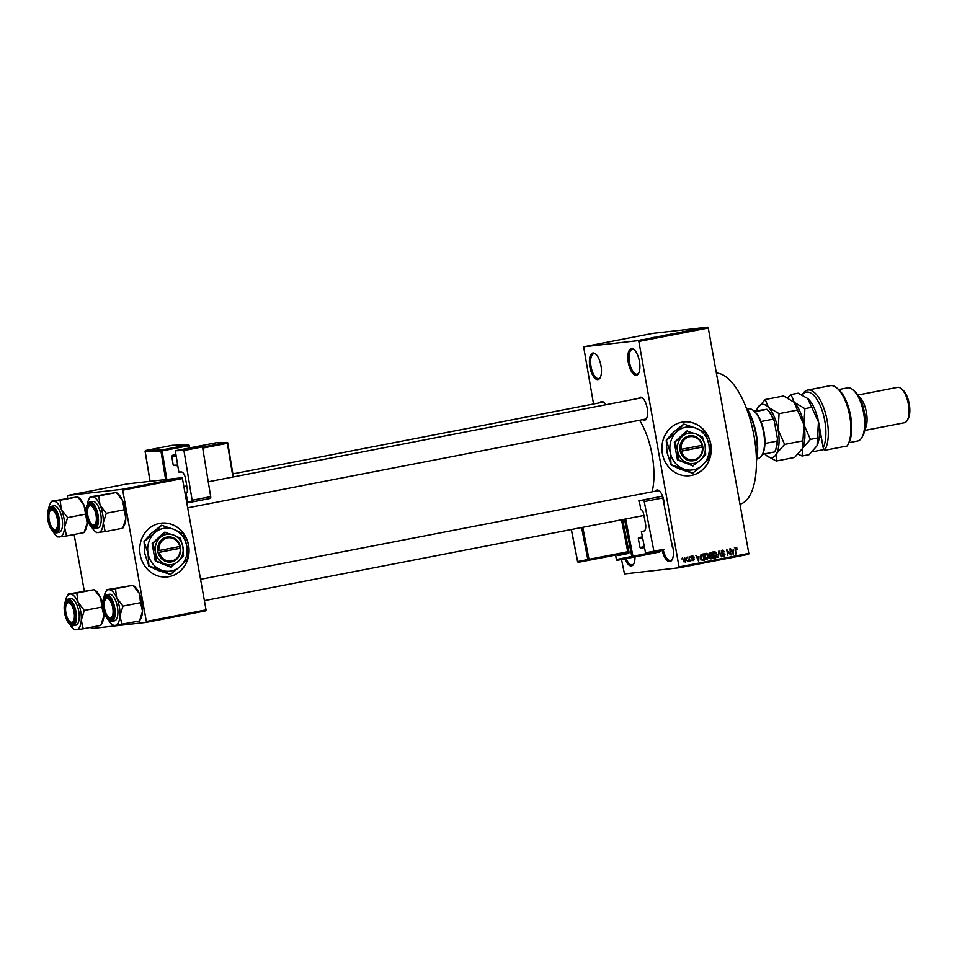 <?xml version="1.0" encoding="UTF-8"?>
<svg xmlns="http://www.w3.org/2000/svg" width="957" height="957" viewBox="0 0 957 957"><rect width="100%" height="100%" fill="white"/><g stroke="black" fill="none" stroke-linecap="round" stroke-linejoin="round"><path stroke-width="1.44" d="M671.383 542.009A13.53 5.563 79 0 1 672.161 559.654A13.53 5.563 79 0 1 669.792 561.58A13.53 5.563 79 0 1 661.993 549.629M663.165 549.402A12.632 5.192 -101 0 0 670.438 560.539A12.632 5.192 -101 0 0 670.606 560.515A12.632 5.192 -101 0 0 672.4 559.163M636.261 375.252A13.53 5.563 79 0 1 628.318 362.571A13.53 5.563 79 0 1 631.476 348.635A13.53 5.563 79 0 1 634.036 349.616A13.53 5.563 79 0 1 639.336 360.885A13.53 5.563 79 0 1 638.63 373.314A13.53 5.563 79 0 1 636.261 375.252M634.443 349.975A12.632 5.192 -101 0 0 632.433 349.365A12.632 5.192 -101 0 0 632.266 349.389A12.632 5.192 -101 0 0 629.539 362.571A12.632 5.192 -101 0 0 636.907 374.211A12.632 5.192 -101 0 0 637.075 374.187A12.632 5.192 -101 0 0 638.869 372.823M597.826 379.594A13.53 5.563 79 0 1 589.883 366.902A13.53 5.563 79 0 1 593.029 352.977A13.53 5.563 79 0 1 595.601 353.946A13.53 5.563 79 0 1 600.888 365.227A13.53 5.563 79 0 1 600.195 377.656A13.53 5.563 79 0 1 597.826 379.594M595.996 354.317A12.632 5.192 -101 0 0 593.998 353.707A12.632 5.192 -101 0 0 593.83 353.731A12.632 5.192 -101 0 0 591.091 366.914A12.632 5.192 -101 0 0 598.472 378.541A12.632 5.192 -101 0 0 598.639 378.517A12.632 5.192 -101 0 0 600.434 377.166M634.993 556.866A13.53 5.563 79 0 1 633.713 563.984A13.53 5.563 79 0 1 631.345 565.922A13.53 5.563 79 0 1 624.945 558.816M626.153 558.577A12.632 5.192 -101 0 0 631.991 564.881A12.632 5.192 -101 0 0 632.158 564.857A12.632 5.192 -101 0 0 633.953 563.494M681.779 422.216A27.059 24.655 83.6 0 0 662.208 452.565A27.059 24.655 83.6 0 0 689.602 475.713A27.059 24.655 83.6 0 0 691.361 475.45A27.059 24.655 83.6 0 0 710.943 445.101A27.059 24.655 83.6 0 0 683.537 421.941A27.059 24.655 83.6 0 0 681.779 422.216M689.53 475.725A27.059 24.655 83.6 0 0 691.217 475.462A27.059 24.655 83.6 0 0 710.8 445.161A27.059 24.655 83.6 0 0 683.465 421.953M599.848 402.777A11.723 4.821 79 0 1 601.654 401.521A11.723 4.821 79 0 1 603.879 402.371A11.723 4.821 79 0 1 605.805 404.751M604.286 402.741A10.826 4.45 -101 0 0 602.623 402.251A10.826 4.45 -101 0 0 602.479 402.275L232.946 473.882M638.51 398.423A11.723 4.821 79 0 1 640.317 397.155A11.723 4.821 79 0 1 642.542 398.004A11.723 4.821 79 0 1 647.123 407.778A11.723 4.821 79 0 1 646.513 418.544A11.723 4.821 79 0 1 644.468 420.231A11.723 4.821 79 0 1 642.626 419.668M642.948 398.375A10.826 4.45 -101 0 0 641.286 397.885A10.826 4.45 -101 0 0 641.142 397.909L208.243 481.802M655.21 491.228A11.723 4.821 79 0 1 657.016 489.972A11.723 4.821 79 0 1 659.241 490.809A11.723 4.821 79 0 1 664.325 505.822M659.648 491.192A10.826 4.45 -101 0 0 657.985 490.702A10.826 4.45 -101 0 0 657.842 490.714L200.563 579.332M716.374 373.086A66.739 27.454 79 0 1 753.996 435.734A66.739 27.454 79 0 1 739.964 504.207M639.575 420.255A50.506 20.779 79 0 1 652.112 491.826M159.592 523.407A27.059 24.655 83.6 0 0 140.009 553.756A27.059 24.655 83.6 0 0 167.415 576.915A27.059 24.655 83.6 0 0 169.174 576.64A27.059 24.655 83.6 0 0 188.756 546.291A27.059 24.655 83.6 0 0 161.35 523.144A27.059 24.655 83.6 0 0 159.592 523.407M167.343 576.927A27.059 24.655 83.6 0 0 169.03 576.664A27.059 24.655 83.6 0 0 188.613 546.351A27.059 24.655 83.6 0 0 161.278 523.144M686.791 558.063L687.138 557.07L686.791 558.063M689.1 559.115L689.196 556.675L690.009 561.197L689.363 560.575L688.37 561.34L689.1 559.115M690.308 557.381L690.667 556.388L690.308 557.381M692.701 555.909L694.208 557.118L692.784 556.567L692.21 557.405L694.483 559.079L693.562 560.587L692.138 559.522L693.992 559.271L691.72 557.608L692.82 555.897M693.717 557.297L691.779 556.675M692.641 559.343L693.43 559.941M698.969 556.699L698.634 561.269L695.871 555.383L697.186 557.046L698.969 556.699M706.063 553.325L707.702 554.007L708.599 556.041L707.199 559.701L704.651 556.89L704.759 554.558L706.206 553.302M714.496 551.687L716.147 552.38L717.032 554.414L715.633 558.063L713.085 555.251L713.192 552.919L714.652 551.663M735.909 547.536L737.369 549.258L736.017 548.265L735.55 548.84L735.873 554.055L735.12 549.844L735.909 547.536L736.794 547.823L735.311 547.99L735.885 549.426M679.41 566.831L748.817 553.385L748.613 554.318L679.195 567.764L638.857 341.458L638.331 340.62L583.626 346.793L593.543 404.01M748.817 553.385L708.264 328.012L638.857 341.458M733.6 549.988L733.265 554.558L730.502 548.672L731.818 550.335L733.6 549.988M730.299 553.852L729.916 548.78L731.04 555L727.428 550.538L727.81 555.622L726.686 549.414L729.701 553.924M722.547 550.131L724.628 551.89L722.643 550.861L721.793 552.129L724.951 554.498L723.791 556.484L721.913 554.928L723.648 555.754L724.15 553.971L722.32 553.565L721.279 552.237L722.726 550.096M721.279 551.017L722.75 550.849L721.961 550.347M722.057 555.945L723.648 555.754M717.953 557.524L718.946 550.909L721.59 556.83L718.863 551.675L718.492 557.429M710.955 558.852L709.627 557.524L709.938 556.113L708.97 554.725L710.202 552.608L711.793 552.297L712.917 558.505L711.111 558.84M700.476 557.74L701.852 554.223L703.359 553.936L704.472 560.144L702.199 560.467L700.476 557.74M702.462 560.491L704.472 560.144M684.446 557.512L686.301 559.57L685.296 562.19L683.454 560.18L684.566 557.488M681.946 558.996L682.305 558.015L681.946 558.996M679.195 567.764L624.49 573.937L621.512 559.474M647.458 338.622L648.104 338.479M650.688 338.096L650.066 338.228M654.815 337.211L651.286 337.833L654.815 337.211M661.454 335.859L664.732 335.333L661.454 335.883M664.744 335.428L664.11 335.56M669.888 334.232L673.166 333.694L669.888 334.232M673.19 333.802L672.544 333.933M638.331 340.62L707.737 327.162L653.033 333.335L583.626 346.793M689.459 330.5L685.918 331.122L689.459 330.5M686.887 331.098L682.102 331.864L686.887 331.098M677.101 332.892L677.951 332.665M678.202 332.641L677.604 332.797M681.456 332.187L680.702 332.354M674.841 333.479L678.477 332.773L674.841 333.479M664.816 335.273L665.629 335.082M656.634 336.9L661.359 336.098L657.268 336.673M146.122 622.397L146.337 621.476L206.054 609.896L205.851 610.829L146.122 622.397L91.417 628.582L90.819 627.325M84.276 590.936L74.12 534.52M67.576 498.13L67.469 495.487L122.173 489.302L181.902 477.734L127.197 483.907L67.469 495.487M206.054 609.896L182.428 478.584L122.711 490.151L122.173 489.302M146.337 621.476L122.711 490.151M181.902 477.734L182.428 478.584M707.737 327.162L708.264 328.012M645.114 419.178A10.826 4.45 -101 0 0 645.257 419.154A10.826 4.45 -101 0 0 646.753 418.053M689.853 330.512L688.155 330.775L689.853 330.512M672.245 333.981L669.756 334.364L672.651 333.802M668.979 334.591L666.61 335.022L668.979 334.591M667.902 334.711L665.33 335.177L667.902 334.711M663.799 335.62L661.323 335.991L664.206 335.428M660.545 336.23L656.717 336.84L660.545 336.254M656.729 336.888L657.638 336.625M655.222 337.223L653.523 337.486L655.222 337.223M641.549 339.879L639.91 340.118L641.74 339.759M734.426 547.703L735.311 547.99M732.631 550.179L732.583 550.861M732.966 553.924L733.552 550.754L731.603 551.005M731.638 551.076L733.373 553.876M733.552 550.754L732.129 551.029M721.399 551.005L722.643 550.861M721.734 553.218L723.468 554.665L722.308 556.651M722.32 555.909L723.444 555.778M715.262 552.476L716.147 552.38M715.298 557.357L714.771 557.967M713.013 551.854L714.664 552.548M715.501 557.333L716.518 554.498L714.628 552.416L713.599 555.168L715.501 557.333L713.922 557.512M714.089 557.5L715.334 557.357M710.333 552.572L710.453 553.23M710.86 555.479L710.979 556.137M709.604 557.381L711.434 558.673L712.917 558.505M711.434 558.673L710.644 558.828M708.958 554.689L711.805 555.299L711.41 553.122L709.053 553.457M709.592 558.266L712.271 557.883L711.936 556.029L709.795 556.316L710.967 556.208L710.118 557.321M709.723 556.46L710.441 556.376M711.936 556.029L710.967 556.208M709.089 555.694L710.788 555.491M709.005 553.601L709.807 553.517L709.484 554.629M709.041 553.481L709.807 553.517M711.41 553.122L710.321 553.337M706.828 554.115L707.702 554.007M706.864 558.996L706.326 559.606M704.579 553.493L706.23 554.175M707.067 558.972L708.084 556.137L706.194 554.043L705.165 556.807L707.067 558.972L705.488 559.151M705.656 559.127L706.9 558.996M701.9 554.211L702.019 554.869M702.881 559.701L703 560.312M700.691 559.881L701.445 559.857M701.278 559.809L703.826 559.51L702.976 554.761L700.632 555.084M700.464 557.704L702.917 559.689M700.368 556.149L700.991 557.644M700.632 555.096L702.055 554.94L700.919 556.089M702.976 554.761L702.055 554.94M698 556.89L697.952 557.572M698.323 560.635L698.921 557.464L696.971 557.716M697.007 557.787L698.742 560.587M698.921 557.464L697.497 557.74M691.217 556.077L692.736 557.285M691.779 557.859L692.413 557.787M691.492 558.098L693.012 559.247L692.078 560.754M692.354 560.06L693.287 559.965M685.188 561.544L685.786 559.678L684.554 558.158L683.956 560.036L685.188 561.544L683.645 561.723M684.052 561.675L685.068 561.556M756.425 459.647A37.885 15.587 -101 0 0 746.484 408.388M746.041 407.239A36.976 15.216 79 0 1 756.437 460.879M104.086 596.905A18.147 7.465 79 0 1 105.497 592.287A18.147 7.465 79 0 1 108.667 589.691A18.147 7.465 -101 0 1 116.718 597.886A18.147 7.465 79 0 1 119.326 606.702A18.147 7.465 79 0 1 119.936 615.746L122.986 606.092L116.718 597.886L115.474 588.711L106.885 589.679L133.047 585.313L139.315 593.507L140.559 602.683L122.986 606.092M113.452 607.623A11.723 4.821 79 0 1 112.782 618.031A11.723 4.821 79 0 1 103.846 608.712A11.723 4.821 79 0 1 108.799 597.479A11.723 4.821 79 0 1 113.452 607.623M108.919 617.504A10.826 4.45 -101 0 0 111.514 618.641A10.826 4.45 -101 0 0 113.022 617.528A10.826 4.45 79 0 1 111.514 618.641A10.826 4.45 79 0 1 110.199 618.449A10.826 4.45 79 0 1 109.325 617.875L108.524 617.217A9.917 4.079 -101 0 0 109.337 617.732A9.917 4.079 -101 0 0 113.034 610.171A9.917 4.079 -101 0 0 107.974 598.603A9.917 4.079 -101 0 0 105.162 599.824A9.917 4.079 -101 0 0 104.648 608.951A9.917 4.079 -101 0 0 108.524 617.217M117.424 606.917A13.53 5.563 -101 0 0 109.313 594.261L106.562 594.799A13.53 5.563 79 0 1 114.684 607.456A13.53 5.563 79 0 1 111.706 621.356L114.457 620.83A13.53 5.563 -101 0 0 117.424 606.917M140.559 602.683L142.533 611.367A18.147 7.465 79 0 0 139.315 593.507A18.147 7.465 79 0 0 134.71 586.617L133.059 585.241L115.474 588.711M121.898 624.431L119.936 615.746A18.147 7.465 79 0 1 115.091 625.399L139.495 620.985M142.533 611.367L139.471 621.021L140.87 618.425A18.147 7.465 79 0 0 142.533 611.367M113.309 625.399L115.091 625.399A18.147 7.465 79 0 1 111.658 624.096A18.147 7.465 79 0 1 108.62 620.327M105.162 599.824L105.653 598.915A10.826 4.45 79 0 1 107.399 597.383A10.826 4.45 79 0 1 108.715 597.587A10.826 4.45 79 0 1 109.206 597.862A10.826 4.45 -101 0 0 107.399 597.383A10.826 4.45 -101 0 0 105.414 599.417M94.671 524.699A9.917 4.079 -101 0 0 95.449 512.473A9.917 4.079 -101 0 0 89.24 506.026A9.917 4.079 -101 0 0 88.463 507.019A9.917 4.079 -101 0 0 87.948 516.134A9.917 4.079 -101 0 0 91.824 524.4A9.917 4.079 -101 0 0 94.671 524.699M88.463 507.019L88.953 506.097A10.826 4.45 79 0 1 89.791 505.021A10.826 4.45 79 0 1 90.7 504.578A10.826 4.45 79 0 1 92.506 505.045A10.826 4.45 -101 0 0 90.7 504.578A10.826 4.45 -101 0 0 88.714 506.6M92.219 524.687A10.826 4.45 -101 0 0 94.815 525.824A10.826 4.45 -101 0 0 96.322 524.723A10.826 4.45 79 0 1 95.724 525.381A10.826 4.45 79 0 1 94.815 525.824A10.826 4.45 79 0 1 92.626 525.07L91.824 524.4M67.277 603.197A9.917 4.079 -101 0 0 66.5 604.19A9.917 4.079 -101 0 0 65.985 613.317A9.917 4.079 -101 0 0 69.873 621.583A9.917 4.079 -101 0 0 72.708 621.871A9.917 4.079 -101 0 0 73.486 609.645A9.917 4.079 -101 0 0 67.277 603.197M70.256 621.871A10.826 4.45 -101 0 0 72.852 623.007A10.826 4.45 -101 0 0 74.359 621.894A10.826 4.45 79 0 1 73.761 622.564A10.826 4.45 79 0 1 72.852 623.007A10.826 4.45 79 0 1 70.662 622.241L69.873 621.583M66.5 604.19L66.99 603.281A10.826 4.45 79 0 1 67.827 602.192A10.826 4.45 79 0 1 68.737 601.75A10.826 4.45 79 0 1 70.543 602.216A10.826 4.45 -101 0 0 68.737 601.75A10.826 4.45 -101 0 0 66.751 603.783M52.611 510.165A9.917 4.079 -101 0 0 49.8 511.385A9.917 4.079 -101 0 0 49.286 520.5A9.917 4.079 -101 0 0 53.173 528.766A9.917 4.079 -101 0 0 53.975 529.293A9.917 4.079 -101 0 0 57.671 521.721A9.917 4.079 -101 0 0 52.611 510.165M53.556 529.054A10.826 4.45 -101 0 0 56.164 530.19A10.826 4.45 -101 0 0 57.659 529.089A10.826 4.45 79 0 1 56.164 530.19A10.826 4.45 79 0 1 54.848 529.999A10.826 4.45 79 0 1 53.963 529.436L53.173 528.766M49.8 511.385L50.29 510.464A10.826 4.45 79 0 1 52.037 508.945A10.826 4.45 79 0 1 53.353 509.136A10.826 4.45 79 0 1 53.843 509.411A10.826 4.45 -101 0 0 52.037 508.945A10.826 4.45 -101 0 0 50.051 510.966M756.891 458.69L758.088 458.451A25.253 10.383 -101 0 0 762.167 454.898A25.253 10.383 -101 0 0 763.626 432.492A25.253 10.383 -101 0 0 753.602 410.649A25.253 10.383 -101 0 0 748.482 408.866L747.273 409.106M753.602 410.649L754.391 411.307A24.356 10.013 79 0 1 754.834 411.689A24.356 10.013 79 0 1 760.982 421.523A24.356 10.013 79 0 1 764.069 432.373A24.356 10.013 79 0 1 764.93 443.474A24.356 10.013 79 0 1 762.657 453.977L762.167 454.898M754.128 411.091L766.868 409.285M754.834 411.689L766.94 409.345A24.356 10.013 -101 0 1 773.089 419.178L774.273 421.128L777.467 438.868A23.447 9.642 79 0 1 775.254 450.723L774.763 451.632A24.356 10.013 -101 0 0 777.036 441.129L777.467 438.868M764.93 443.474L777.036 441.129M760.982 421.523L773.089 419.178M762.502 454.288L774.596 451.943A24.356 10.013 -101 0 0 774.763 451.632M766.916 409.309L767.299 409.632A23.447 9.642 79 0 1 774.273 421.128M122.795 528.168L124.171 525.62A18.147 7.465 79 0 0 125.834 518.562L122.616 500.702A18.147 7.465 79 0 0 118.01 493.812L116.347 492.496L122.616 500.702A18.147 7.465 79 0 1 125.223 509.519A18.147 7.465 79 0 1 125.834 518.562L122.771 528.216L105.198 531.625L103.236 522.941L106.287 513.275L100.018 505.081L98.774 495.905L90.185 496.874L116.347 492.496L98.774 495.905M87.147 515.907A11.723 4.821 79 0 1 92.099 504.674A11.723 4.821 79 0 1 96.765 514.818A11.723 4.821 79 0 1 96.083 525.214A11.723 4.821 79 0 1 87.147 515.907M95.006 528.551L97.758 528.013A13.53 5.563 -101 0 0 100.724 514.112A13.53 5.563 -101 0 0 92.614 501.456L89.862 501.982A13.53 5.563 79 0 1 97.985 514.639A13.53 5.563 79 0 1 95.006 528.551C91.142 528.336 88.331 524.149 86.585 515.967A12.991 5.347 -101 0 0 94.253 528.132A12.991 5.347 -101 0 0 97.279 514.758A12.991 5.347 -101 0 0 89.659 502.581A12.991 5.347 -101 0 0 86.632 515.955C85.4 508.131 86.489 503.466 89.862 501.982M87.386 504.1A18.147 7.465 79 0 1 88.798 499.47L90.185 496.874M123.86 509.878L106.287 513.275M96.609 532.594L105.198 531.625M88.798 499.47A18.147 7.465 79 0 1 91.968 496.874A18.147 7.465 79 0 1 100.018 505.081A18.147 7.465 79 0 1 103.236 522.941A18.147 7.465 79 0 1 98.392 532.594A18.147 7.465 -101 0 1 94.958 531.279L96.609 532.654M91.932 527.51A18.147 7.465 -101 0 0 94.958 531.279M65.423 601.271A18.147 7.465 79 0 1 66.834 596.654A18.147 7.465 79 0 1 70.005 594.058A18.147 7.465 -101 0 1 78.055 602.252A18.147 7.465 79 0 1 80.663 611.068A18.147 7.465 79 0 1 81.273 620.112L84.324 610.458L78.055 602.252L76.811 593.077L68.222 594.046L94.384 589.679L100.652 597.874L101.897 607.049L84.324 610.458M74.802 611.99A11.723 4.821 79 0 1 74.12 622.397A11.723 4.821 79 0 1 65.184 613.078A11.723 4.821 79 0 1 70.136 601.845A11.723 4.821 79 0 1 74.802 611.99M78.761 611.284A13.53 5.563 -101 0 0 70.651 598.627L67.899 599.166A13.53 5.563 79 0 1 76.022 611.81A13.53 5.563 79 0 1 73.055 625.722L75.794 625.196A13.53 5.563 -101 0 0 78.761 611.284M102.818 604.549A18.147 7.465 79 0 0 100.652 597.874A18.147 7.465 79 0 0 96.047 590.983L94.396 589.608L76.811 593.077M101.897 607.049L103.87 615.734L100.808 625.388L83.235 628.797L81.273 620.112A18.147 7.465 79 0 1 76.428 629.766L83.235 628.797M74.646 629.766L76.428 629.766A18.147 7.465 79 0 1 72.995 628.45A18.147 7.465 79 0 1 69.969 624.694M66.834 596.654L68.222 594.046M103.835 611.248A18.147 7.465 79 0 1 103.87 615.734A18.147 7.465 79 0 1 102.208 622.792L100.832 625.376M87.135 518.431A18.147 7.465 79 0 1 87.171 522.917L84.108 532.582L66.535 535.98L64.574 527.295L67.624 517.641L61.356 509.447L60.112 500.272L51.522 501.241L77.684 496.862L60.112 500.272M86.118 511.744A18.147 7.465 79 0 0 83.953 505.069A18.147 7.465 79 0 0 79.347 498.178L77.684 496.862L83.953 505.069L87.171 522.917A18.147 7.465 79 0 1 85.508 529.987L84.132 532.535M48.484 520.261A11.723 4.821 79 0 1 53.436 509.04A11.723 4.821 79 0 1 58.102 519.184A11.723 4.821 79 0 1 57.42 529.58A11.723 4.821 79 0 1 48.484 520.261M56.355 532.917L59.095 532.379A13.53 5.563 -101 0 0 62.061 518.479A13.53 5.563 -101 0 0 53.951 505.822L51.2 506.349A13.53 5.563 79 0 1 59.322 519.005A13.53 5.563 79 0 1 56.355 532.917C52.479 532.702 49.668 528.515 47.922 520.333C46.737 512.497 47.838 507.832 51.2 506.349M48.723 508.454A18.147 7.465 79 0 1 50.135 503.837L51.522 501.241M85.197 514.232L67.624 517.641M57.946 536.949L66.535 535.98M50.135 503.837A18.147 7.465 79 0 1 53.305 501.241A18.147 7.465 79 0 1 61.356 509.447A18.147 7.465 79 0 1 64.574 527.295A18.147 7.465 79 0 1 59.729 536.961A18.147 7.465 -101 0 1 56.296 535.645L57.946 537.021M53.269 531.877A18.147 7.465 -101 0 0 56.296 535.645M817.338 416.905A15.336 6.304 79 0 1 818.486 421.535L823.187 447.661A30.672 12.608 -101 0 0 822.936 413.065A30.672 12.608 -101 0 0 806.775 392.071A30.672 12.608 -101 0 0 802.265 395.062M824.144 449.527L813.498 451.596A32.466 13.35 79 0 1 813.414 451.525A32.466 13.35 79 0 1 813.378 451.501L812.912 451.106M802.181 395.014L802.385 394.631A32.466 13.35 79 0 1 807.636 390.049A32.466 13.35 79 0 1 808.067 389.989A32.466 13.35 79 0 1 825.592 413.651A32.466 13.35 79 0 1 824.587 450.34L847.184 445.962A32.466 13.35 -101 0 0 847.842 444.849A32.466 13.35 -101 0 0 849.529 415.015A32.466 13.35 -101 0 0 836.813 387.956A32.466 13.35 -101 0 0 830.233 385.671L807.636 390.049M813.33 450.675L813.306 451.429M852.89 389.762L854.481 391.09A25.253 10.383 79 0 1 864.362 412.132A25.253 10.383 79 0 1 863.058 435.339L862.078 437.17A27.059 11.125 -101 0 0 863.477 412.3A27.059 11.125 -101 0 0 852.89 389.762A27.059 11.125 -101 0 0 847.77 387.8A27.059 11.125 -101 0 0 847.412 387.86L838.703 389.547M857.34 441.045A27.059 11.125 -101 0 0 857.699 440.986A27.059 11.125 -101 0 0 862.078 437.17M858.692 396.318A18.039 7.417 79 0 1 866.3 411.761A18.039 7.417 79 0 1 865.008 428.927M901.207 388.602L902.798 389.93A16.233 6.675 79 0 1 909.15 403.459A16.233 6.675 79 0 1 908.313 418.376L907.332 420.207A18.039 7.417 -101 0 0 908.265 403.627A18.039 7.417 -101 0 0 901.207 388.602A18.039 7.417 -101 0 0 897.786 387.298A18.039 7.417 -101 0 0 897.546 387.334A18.039 7.417 -101 0 0 897.307 387.382M904.174 422.779A18.039 7.417 -101 0 0 904.413 422.743A18.039 7.417 -101 0 0 907.332 420.207M836.813 387.956L838.404 389.284A30.672 12.608 79 0 1 850.414 414.836A30.672 12.608 79 0 1 848.823 443.019L847.842 444.849M821.309 437.229L819.228 437.038M819.539 433.688L819.336 437.612M823.187 447.661L824.587 450.34M779.07 413.651L768.399 407.323L765.217 399.536L757.31 408.579A27.059 11.125 79 0 1 757.477 408.256A27.059 11.125 79 0 1 768.399 407.323A27.059 11.125 79 0 1 778.089 429.753L779.07 413.651L797.408 410.098L803.916 424.741L802.935 440.842L784.596 444.395L778.089 429.753A27.059 11.125 -101 0 1 776.689 453.427L784.596 444.395M765.217 399.536L783.556 395.983L794.226 402.323L797.408 410.098M802.935 440.842L802.516 448.426L794.609 457.458L776.283 461.011L776.689 453.427A27.059 11.125 79 0 1 766.665 455.664A27.059 11.125 79 0 1 765.6 454.683A27.059 11.125 79 0 1 764.822 453.833M802.516 448.426L802.349 448.749A27.059 11.125 79 0 1 802.337 448.773L802.349 448.749A27.059 11.125 79 0 0 802.516 448.426L810.423 439.383L803.916 424.741A27.059 11.125 79 0 1 802.516 448.426L802.11 456.01L798.102 454.204M766.665 455.664L776.283 461.011M793.162 401.33L793.078 401.258A27.059 11.125 79 0 1 793.162 401.33A27.059 11.125 79 0 1 794.226 402.323A27.059 11.125 79 0 1 803.916 424.741L804.897 408.651L794.226 402.323L791.044 394.535L787.551 397.789M756.461 410.637A27.059 11.125 79 0 1 757.31 408.579M791.044 394.535L798.078 393.171L807.6 398.447A27.059 11.125 79 0 1 807.696 398.519A27.059 11.125 79 0 1 808.749 399.5A27.059 11.125 79 0 1 818.45 421.929A27.059 11.125 79 0 1 817.051 445.603A27.059 11.125 79 0 1 816.883 445.926A27.059 11.125 79 0 1 816.859 445.974L809.144 454.647L802.11 456.01M807.696 398.519L818.45 421.929L817.051 445.603M817.469 438.019L810.423 439.383M811.931 407.287L804.897 408.651M820.197 433.557A18.937 7.788 -101 0 0 820.819 434.526M175.298 450.747L193.864 447.146L202.489 446.907L183.923 450.508L175.298 450.747L178.815 472.064L181.435 471.992A7.213 2.967 79 0 1 185.61 479.014L187.225 488.788A4.51 1.854 79 0 1 186.208 493.262A4.51 1.854 79 0 1 186.077 493.274L186.328 493.226M210.696 496.647A1.806 0.742 79 0 1 210.289 498.441L191.723 502.042A1.806 0.742 -101 0 0 191.723 502.042A1.806 0.742 -101 0 0 192.13 500.248L210.696 496.647L202.489 446.907M210.289 498.441A1.806 0.742 79 0 1 210.241 498.453L191.771 502.03M192.13 500.248L183.923 450.508M191.675 502.042L187.177 502.174A10.826 4.45 79 0 0 185.706 493.286L186.077 493.274M186.519 493.13L185.706 493.286M177.799 465.868L173.229 465.234L171.77 456.357L172.427 455.305L175.944 454.623M173.229 465.234L177.667 465.114M176.208 456.226L171.77 456.357M172.427 455.305L176.04 455.209M664.086 549.222L645.532 552.823L664.086 549.222M661.718 496.336L643.152 499.937L661.718 496.336A1.806 0.742 79 0 1 662.794 497.963L644.228 501.564A1.806 0.742 -101 0 0 643.152 499.937L638.786 500.81A10.826 4.45 79 0 1 640.52 509.662L640.879 509.591A4.51 1.854 79 0 1 643.559 513.658L645.461 523.395A7.213 2.967 79 0 1 643.929 531.063L641.381 531.566L645.532 552.823M644.228 501.564L653.894 551.136M662.794 497.963L672.46 547.536M644.504 547.56L641.011 548.241L640.03 547.512L638.307 538.659L638.941 537.619L642.422 536.913M644.504 547.536L641.011 548.241M640.03 547.512L644.324 546.65M642.602 537.798L638.307 538.659M681.444 451.166L702.833 446.991L702.486 445.22A12.632 11.508 83.6 0 0 689.148 435.866A12.632 11.508 83.6 0 0 679.948 449.587L680.236 451.369L681.444 451.166A11.723 10.683 83.6 0 0 693.825 459.779A11.723 10.683 83.6 0 0 702.366 447.11M680.236 451.369L680.271 451.357A12.632 11.508 83.6 0 0 693.61 460.712A12.632 11.508 83.6 0 0 702.809 446.991M702.558 437.026L695.883 433.892L686.468 431.069L674.314 442.433L677.448 459.862L692.736 465.903L700.584 460.018L705.692 454.443L705.094 445.627L702.558 437.026M687.27 430.985L682.162 436.559L674.314 442.433M675.116 442.349L677.652 450.95L678.25 459.767L677.448 459.862M678.25 459.767L693.538 465.82M671.072 464.695L683.238 468.81L692.653 473.237L702.605 465.054A21.652 19.714 83.6 0 0 708.97 444.73A21.652 19.714 83.6 0 0 695.966 428.174A21.652 19.714 83.6 0 0 676.599 431.918A21.652 19.714 83.6 0 0 670.235 452.242A21.652 19.714 83.6 0 0 683.238 468.81A21.652 19.714 83.6 0 0 702.605 465.054L709.819 457.183L708.97 444.73L705.393 432.6L695.966 428.174L683.812 424.059L673.417 432.277L666.216 440.148L670.235 452.242L671.072 464.695L667.053 452.601L666.216 440.148M683.812 424.059L676.599 431.918L666.646 440.1M692.653 473.237L680.056 469.169L670.642 464.743M700.584 460.018A15.336 13.972 83.6 0 0 705.094 445.627A15.336 13.972 83.6 0 0 695.883 433.892A15.336 13.972 83.6 0 0 682.162 436.559A15.336 13.972 83.6 0 0 677.652 450.95A15.336 13.972 83.6 0 0 686.863 462.686A15.336 13.972 83.6 0 0 700.584 460.018M679.948 449.587L702.043 445.328A11.723 10.683 83.6 0 0 689.674 436.715A11.723 10.683 83.6 0 0 681.121 449.383M680.224 451.309L702.103 447.075L701.792 445.376M702.103 447.075L702.833 446.991M159.257 552.356L180.646 548.182L180.299 546.411A12.632 11.508 83.6 0 0 166.949 537.056A12.632 11.508 83.6 0 0 157.761 550.777L158.049 552.56L159.257 552.356A11.723 10.683 83.6 0 0 171.638 560.981A11.723 10.683 83.6 0 0 180.179 548.301M158.072 552.56A12.632 11.508 83.6 0 0 171.423 561.903A12.632 11.508 83.6 0 0 180.622 548.182L179.904 548.265L179.605 546.579M180.371 538.229L173.695 535.095L164.281 532.271L152.127 543.636L155.261 561.053L170.549 567.106L178.397 561.221L183.505 555.646L182.907 546.83L180.371 538.229M165.083 532.176L159.975 537.75L152.127 543.636M152.929 543.54L155.465 552.141L156.063 560.958L155.261 561.053M156.063 560.958L171.351 567.011M148.885 565.886L161.051 570.001L170.466 574.427L180.418 566.245A21.652 19.714 83.6 0 0 186.782 545.933A21.652 19.714 83.6 0 0 173.779 529.365A21.652 19.714 83.6 0 0 154.412 533.121A21.652 19.714 83.6 0 0 148.048 553.433A21.652 19.714 83.6 0 0 161.051 570.001A21.652 19.714 83.6 0 0 180.418 566.245L187.62 558.386L186.782 545.933L183.206 533.791L173.779 529.365L161.613 525.249L151.23 533.48L144.029 541.351L148.048 553.433L148.885 565.886L144.866 553.792L144.029 541.351M161.613 525.249L154.412 533.121L144.459 541.303M170.466 574.427L157.869 570.36L148.455 565.934M178.397 561.221A15.336 13.972 83.6 0 0 182.907 546.83A15.336 13.972 83.6 0 0 173.695 535.095A15.336 13.972 83.6 0 0 159.975 537.75A15.336 13.972 83.6 0 0 155.465 552.141A15.336 13.972 83.6 0 0 164.676 563.876A15.336 13.972 83.6 0 0 178.397 561.221M180.299 546.411L157.761 550.777M179.856 546.531A11.723 10.683 83.6 0 0 167.487 537.906A11.723 10.683 83.6 0 0 158.934 550.586M158.037 552.5L179.904 548.265M721.805 553.218L723.277 553.05M691.851 558.063L692.964 557.931M113.979 607.575A12.991 5.347 -101 0 0 106.359 595.398A12.991 5.347 -101 0 0 103.332 608.772A12.991 5.347 -101 0 0 110.952 620.949A12.991 5.347 -101 0 0 113.979 607.575M75.316 611.93A12.991 5.347 -101 0 0 67.696 599.764A12.991 5.347 -101 0 0 64.669 613.138A12.991 5.347 -101 0 0 72.289 625.316A12.991 5.347 -101 0 0 75.316 611.93M47.97 520.321A12.991 5.347 -101 0 0 55.59 532.499A12.991 5.347 -101 0 0 58.616 519.125A12.991 5.347 -101 0 0 50.996 506.947A12.991 5.347 -101 0 0 47.97 520.321M189.139 448.067L189.187 445.579L189.582 447.984M165.633 479.565L160.932 451.058L145.189 451.489L150.105 481.323M189.187 445.579A0.897 0.825 88.4 0 0 188.23 444.849L188.756 445.723L162.116 450.891L161.601 450.005L188.23 444.849L172.475 445.28L145.847 450.448L161.601 450.005A0.897 0.825 88.4 0 0 160.932 451.058L162.116 450.891L166.829 479.433M202.525 447.146L226.833 442.433L216.342 442.72L189.642 447.888L216.318 442.72A0.897 0.825 -91.6 0 1 216.581 442.708M232.922 477.017L227.359 443.306L202.681 448.091M227.802 443.211L233.364 476.921L227.79 443.163A0.897 0.825 88.4 0 0 226.833 442.433L227.874 443.175A0.897 0.897 0 0 0 226.965 442.421L216.461 442.708A0.897 0.897 0 0 0 216.318 442.72L216.294 442.732M172.727 445.28A0.897 0.825 88.4 0 0 172.475 445.28L172.427 445.292A0.897 0.897 0 0 1 172.595 445.268L188.35 444.838A0.897 0.897 0 0 1 189.271 445.591L189.653 447.96M145.177 451.441L145.189 451.489A0.897 0.825 88.4 0 1 145.847 450.448L145.787 450.46M615.626 555.096L616.487 559.534L631.764 556.472L624.502 519.232M622.684 519.579L628.905 551.519L627.744 551.746L621.512 519.807M617.54 554.725A1.806 0.742 -101 0 0 618.342 555.479L628.534 553.433A1.806 0.742 -101 0 0 628.905 551.519M659.828 550.048L660.007 550.993A0.897 0.825 78.6 0 1 659.385 552.033L617.468 560.264L659.373 552.033A0.897 0.825 78.6 0 0 659.385 552.033A0.897 0.897 0 0 0 660.091 550.981L660.007 550.993M625.675 519.005L632.936 556.232L659.564 551.076L659.385 550.131M582.765 527.319L588.998 559.259L588.806 560.216L578.626 562.261L627.553 552.703L588.806 560.216A0.897 0.825 78.6 0 1 587.825 559.486L581.605 527.546M571.401 529.52L577.645 561.532L627.744 551.746L627.553 552.703A0.897 0.825 78.6 0 1 628.534 553.433M577.645 561.532L577.645 561.532A0.897 0.825 -101.4 0 0 578.626 562.261L617.361 554.749A0.897 0.825 -101.4 0 1 618.342 555.479M616.487 559.534L616.487 559.534A0.897 0.825 78.6 0 0 617.468 560.264L617.468 560.264A0.897 0.897 0 0 1 616.404 559.546L615.542 555.108M659.911 550.036L659.373 552.033L644.109 555.108A0.897 0.897 0 0 0 644.109 555.108L644.097 555.108A0.897 0.825 78.6 0 0 644.109 555.108A0.897 0.825 78.6 0 0 644.109 555.096L617.468 560.264M631.764 556.472A0.897 0.825 78.6 0 0 632.744 557.201L632.936 556.232L631.764 556.472M702.665 559.725L701.194 559.893M692.856 556.555L691.385 556.723M693.346 559.953L691.875 560.12M688.705 560.694L687.234 560.862M106.562 594.799C103.189 596.283 102.1 600.936 103.284 608.772C105.808 621.308 111.981 622.373 111.706 621.356M111.658 624.096L113.309 625.471M105.497 592.287L106.873 589.703M643.917 515.464L204.391 600.637M183.864 486.527L186.759 485.965M187.692 507.832L645.257 419.154M67.899 599.166C64.538 600.649 63.437 605.303 64.621 613.138C67.146 625.675 73.318 626.739 73.055 625.722M72.995 628.45L74.646 629.838M904.413 422.743L864.733 430.435M857.699 440.986L849.003 442.672M897.546 387.334L857.879 395.014M820.628 433.473L819.419 433.7M150.022 481.335L145.105 451.477A0.897 0.897 0 0 1 145.823 450.448L172.451 445.292M578.626 562.261A0.897 0.897 0 0 1 577.561 561.544L571.317 529.532M617.361 554.749L617.349 553.84"/></g></svg>
